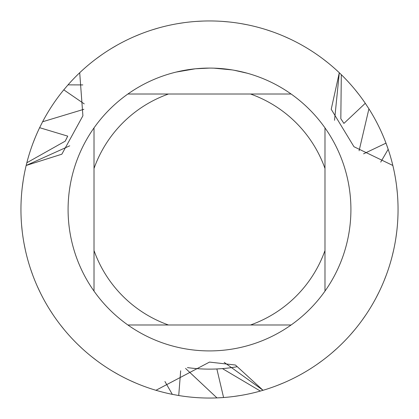 <?xml version="1.0" encoding="UTF-8"?>
<svg xmlns="http://www.w3.org/2000/svg" width="419" height="419" viewBox="0 0 419 419"><rect width="100%" height="100%" fill="white"/><g stroke="black" fill="none" stroke-linecap="round" stroke-linejoin="round"><path stroke-width="0.63" d="M212.045 68.114L213.805 68.156M225.171 68.957L225.71 69.02M291.111 94.013L127.889 94.013A141.413 141.413 0 0 1 324.987 291.111A141.413 141.413 0 0 1 94.013 291.111A141.413 141.413 0 0 1 94.013 127.889L94.013 291.111M234.258 70.277L247.31 73.236M232.707 70.004L234.258 70.272M232.11 69.905L213.926 68.156M79.704 72.738A188.55 188.55 0 0 1 209.5 20.95A188.55 188.55 0 0 0 79.704 72.738L82.904 115.775L61.844 154.202L26.161 165.474A188.55 188.55 0 0 0 155.957 390.288L209.5 362.089L235.436 365.022L263.043 390.288L224.223 362.383L263.043 390.288L260.356 391.063L222.426 368.605L216.859 368.961L223.584 397.521A188.55 188.55 0 0 1 178.724 395.52L172.303 394.347A188.55 188.55 0 0 1 155.968 390.288L155.994 390.246M363.587 153.825L385.988 143.141A188.55 188.55 0 0 1 392.839 165.468L392.839 165.468A188.55 188.55 0 0 1 263.043 390.288A188.55 188.55 0 0 0 392.839 165.474L353.966 146.723L331.22 109.275L339.296 72.738L334.535 120.305L339.296 72.738L341.312 74.676A188.55 188.55 0 0 1 365.289 103.294L368.924 108.83A188.55 188.55 0 0 1 385.988 143.141L388.177 149.29L380.73 162.09M209.5 20.95A188.55 188.55 0 0 1 339.296 72.738A188.55 188.55 0 0 0 209.5 20.95M195.144 68.816L176.127 72.084M200.172 68.397L202.194 68.276M190.483 69.371L192.824 69.077M209.5 68.088L195.746 68.758M155.957 390.288A188.55 188.55 0 0 1 26.161 165.474L69.737 145.812L26.161 165.474L26.837 162.761A188.55 188.55 0 0 1 39.627 127.685L42.602 121.767L83.852 109.307M79.72 72.786L79.699 72.738A188.55 188.55 0 0 0 68.019 84.868L82.826 84.916M127.889 324.987L168.475 324.987A122.558 122.558 0 0 1 94.013 250.525M168.475 324.987L291.111 324.987M324.987 291.111L324.987 250.525A122.558 122.558 0 0 1 250.525 324.987M324.987 250.525L324.987 127.889M250.525 94.013A122.558 122.558 0 0 1 324.987 168.475M94.013 168.475A122.558 122.558 0 0 1 168.475 94.013M94.013 127.889A141.413 141.413 0 0 1 127.889 94.013M65.558 140.485A159.629 159.629 0 0 1 67.726 136.138L39.627 127.685M26.837 162.761L65.244 141.14L67.726 136.138M84.24 103.891L63.788 89.834L68.019 84.868M42.602 121.767A188.55 188.55 0 0 1 63.788 89.834M392.147 256.308L393.651 249.981M396.652 186.586L397.332 193.086M375.995 297.993L378.97 292.153M350.457 334.729L354.715 329.763M316.968 364.425L322.274 360.607M222.374 21.39L228.884 21.95M277.42 385.391L283.48 382.929M266.348 29.723L272.549 31.802M234.059 396.442L240.527 395.478M96.077 58.88L101.367 55.036M134.777 36.39L140.826 33.902M177.666 23.658L184.13 22.663M359.12 94.762L355.05 89.64M327.868 62.735L322.709 58.718M289.932 38.967L283.977 36.28M247.477 24.815L241.045 23.605M202.89 21.065L196.343 21.411M158.717 27.916L152.485 29.78M117.173 45.1L111.464 48.442M260.356 391.063A188.55 188.55 0 0 1 223.584 397.521L216.969 397.903L185.554 368.411M180.673 370.784L178.724 395.52M172.309 394.342L164.945 381.5M135.772 383.034L129.796 380.373M96.946 360.769L91.766 356.773M64.474 329.989L60.383 324.893M40.156 292.404L37.385 286.486M25.386 250.159L24.087 243.748M35.322 137.296L32.923 143.382M23.213 180.374L22.317 186.853M21.599 225.108L22.249 231.613M30.571 268.956L32.74 275.126M49.615 309.442L53.187 314.941M77.635 344.271L82.365 348.739M113.292 371.658L119.038 374.932M341.307 74.676L340.825 118.75L343.92 123.401L365.289 103.294M368.924 108.83L359.093 150.782M396.783 231.34L395.908 237.824M386.36 274.854L383.987 280.945M365.97 314.706L362.231 320.064M336.766 348.618L331.864 352.95M236.688 366.798A159.629 159.629 0 0 1 187.44 367.599A159.629 159.629 0 0 0 236.688 366.798M221.703 368.662A159.629 159.629 0 0 1 216.859 368.961M341.239 119.352A159.629 159.629 0 0 1 343.92 123.401"/></g></svg>
